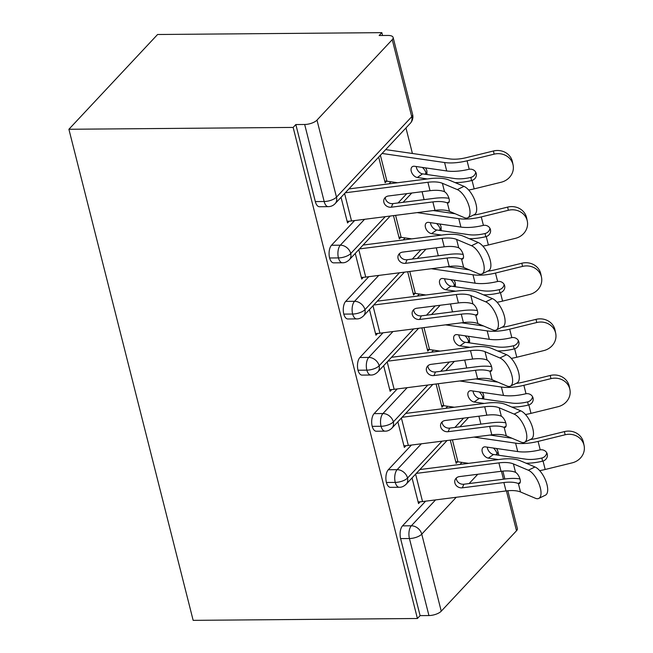 <?xml version="1.0" encoding="UTF-8"?>
<svg xmlns="http://www.w3.org/2000/svg" width="653" height="653" viewBox="0 0 653 653"><rect width="100%" height="100%" fill="white"/><g stroke="black" fill="none" stroke-linecap="round" stroke-linejoin="round"><path stroke-width="0.98" d="M382.56 35.491L381.842 32.65L157.585 34.503L68.9 129.27L193.157 620.35L417.406 618.497L293.148 127.425L68.9 129.27M480.894 424.132L478.894 416.198M466.699 368.006L464.691 360.072M452.496 311.881L450.488 303.947M438.294 255.764L436.286 247.83M424.091 199.638L422.083 191.704M412.41 153.479L405.954 127.947M392.241 39.686L316.991 120.103L336.483 197.133L411.733 116.716L392.241 39.686A9.46 3.747 -14.2 0 0 393.122 37.433A9.46 3.747 -14.2 0 0 387.988 35.45L379.148 35.523L381.842 32.65M315.326 201.581L324.166 201.508A9.46 4.563 89.5 0 0 328.271 206.658L319.439 206.732A9.46 4.563 -90.5 0 1 315.326 201.581L295.833 124.552L293.148 127.425M328.271 206.658A9.46 9.46 0 0 0 335.103 203.663A9.46 7.387 43.1 0 0 336.483 197.133A9.46 3.747 -14.2 0 1 324.166 201.508L304.673 124.478L295.833 124.552M304.673 124.478A9.46 3.747 -14.2 0 0 316.991 120.103M456.259 497.284L421.756 534.146L441.248 611.175L516.507 530.767L506.418 490.901M507.83 490.754L517.388 528.514A9.46 3.747 165.8 0 1 516.507 530.767M441.248 611.175A9.46 3.747 165.8 0 1 428.931 615.55L420.099 615.624L417.406 618.497M349.184 221.187L347.535 222.951L341.046 197.304L347.11 221.269A18.913 7.493 -14.2 0 0 351.534 220.959L434.996 210.339A23.328 9.24 165.8 0 1 449.501 211.36L464.414 217.661A15.762 6.71 -115.9 0 0 467.752 217.808A15.762 6.71 -115.9 0 0 468.291 203.956A15.762 6.71 -115.9 0 0 457.312 189.599L463.981 186.358A15.762 6.71 64.1 0 1 474.96 200.716A15.762 6.71 64.1 0 1 474.421 214.568L467.752 217.808M397.555 182.734L386.951 181.199A10.717 4.245 -14.2 0 0 384.739 181.061L378.675 157.095L385.164 182.742L386.649 181.159M461.916 462.389L459.99 464.446M425.609 501.178L402.509 525.869L411.341 525.796L435.567 499.912M420.099 615.624L400.607 538.594A9.46 4.563 -90.5 0 1 402.509 525.869M442.057 441.159L407.554 478.029A9.46 3.747 165.8 0 1 395.245 482.404A9.46 4.563 89.5 0 0 399.277 487.277L390.437 487.342A9.46 4.563 -90.5 0 1 386.405 482.477A9.46 4.563 -90.5 0 1 388.306 469.752L397.138 469.678L421.365 443.795M447.713 406.264L445.795 408.321M411.414 445.06L388.306 469.752M420.197 501.806L418.54 503.569L412.051 477.923L418.116 501.879A18.913 7.493 -14.2 0 0 422.54 501.569L506.01 490.95A23.328 9.24 165.8 0 1 520.506 491.97L535.419 498.272A15.762 6.71 -115.9 0 0 538.758 498.419A15.762 6.71 -115.9 0 0 539.296 484.567A15.762 6.71 -115.9 0 0 528.318 470.217L534.987 466.977A15.762 6.71 64.1 0 1 545.965 481.326A15.762 6.71 64.1 0 1 545.426 495.178L538.758 498.419M468.56 463.352L457.957 461.818A10.717 4.245 -14.2 0 0 455.745 461.679L450.284 440.114L456.169 463.361L457.655 461.777M427.862 385.033L393.359 421.903A9.46 3.747 165.8 0 1 381.042 426.278A9.46 4.563 89.5 0 0 385.074 431.151L376.242 431.225A9.46 4.563 -90.5 0 1 372.202 426.352A9.46 4.563 -90.5 0 1 374.104 413.627L382.944 413.553L407.162 387.67M433.51 350.139L431.592 352.196M397.212 388.935L374.104 413.627M405.995 445.681L404.338 447.444L397.857 421.805L403.913 445.762A18.913 7.493 -14.2 0 0 408.337 445.452L491.807 434.833A23.328 9.24 165.8 0 1 506.304 435.853L521.216 442.154A15.762 6.71 -115.9 0 0 524.555 442.301A15.762 6.71 -115.9 0 0 525.094 428.45A15.762 6.71 -115.9 0 0 514.115 414.092L520.784 410.851A15.762 6.71 64.1 0 1 531.771 425.209A15.762 6.71 64.1 0 1 531.224 439.061L524.555 442.301M454.357 407.227L443.754 405.693A10.717 4.245 -14.2 0 0 441.542 405.554L436.082 383.988L441.967 407.235L443.452 405.652M413.659 328.916L379.156 365.778A9.46 3.747 165.8 0 1 366.839 370.153A9.46 4.563 89.5 0 0 370.871 375.026L362.04 375.1A9.46 4.563 -90.5 0 1 357.999 370.227A9.46 4.563 -90.5 0 1 359.901 357.501L368.741 357.428L392.967 331.544M419.316 294.021L417.389 296.078M383.009 332.81L359.901 357.501M391.792 389.555L390.143 391.318L383.654 365.68L389.71 389.637A18.913 7.493 -14.2 0 0 394.143 389.327L477.604 378.707A23.328 9.24 165.8 0 1 492.101 379.728L507.014 386.029A15.762 6.71 -115.9 0 0 510.352 386.176A15.762 6.71 -115.9 0 0 510.899 372.324A15.762 6.71 -115.9 0 0 499.912 357.966L506.589 354.726A15.762 6.71 64.1 0 1 517.568 369.084A15.762 6.71 64.1 0 1 517.021 382.936L510.352 386.176M440.163 351.11L429.552 349.567A10.717 4.245 -14.2 0 0 427.34 349.428L421.887 327.863L427.764 351.118L429.25 349.526M399.456 272.791L364.954 309.661A9.46 3.747 165.8 0 1 352.636 314.036A9.46 4.563 89.5 0 0 356.677 318.901L347.837 318.974A9.46 4.563 -90.5 0 1 343.796 314.109A9.46 4.563 -90.5 0 1 345.698 301.376L354.538 301.311L378.764 275.419M405.113 237.896L403.187 239.953M368.806 276.692L345.698 301.376M377.589 333.43L375.94 335.201L369.451 309.555L375.516 333.512A18.913 7.493 -14.2 0 0 379.94 333.201L463.401 322.582A23.328 9.24 165.8 0 1 477.898 323.602L492.819 329.904A15.762 6.71 -115.9 0 0 496.149 330.051A15.762 6.71 -115.9 0 0 496.696 316.199A15.762 6.71 -115.9 0 0 485.718 301.841L492.386 298.601A15.762 6.71 64.1 0 1 503.365 312.958A15.762 6.71 64.1 0 1 502.826 326.81L496.149 330.051M425.96 294.985L415.357 293.442A10.717 4.245 -14.2 0 0 413.137 293.311L407.684 271.746L413.569 294.993L415.047 293.401M385.254 216.665L350.751 253.535A9.46 3.747 165.8 0 1 338.434 257.911A9.46 4.563 89.5 0 0 342.474 262.784L333.634 262.857A9.46 4.563 -90.5 0 1 329.602 257.984A9.46 4.563 -90.5 0 1 331.495 245.259L340.335 245.185L364.562 219.302M390.91 181.771L388.984 183.828M354.603 220.567L331.495 245.259M363.386 277.313L361.738 279.076L355.248 253.429L361.313 277.394A18.913 7.493 -14.2 0 0 365.737 277.076L449.199 266.457A23.328 9.24 165.8 0 1 463.695 267.477L478.616 273.778A15.762 6.71 -115.9 0 0 481.955 273.925A15.762 6.71 -115.9 0 0 482.494 260.074A15.762 6.71 -115.9 0 0 471.515 245.724L478.184 242.483A15.762 6.71 64.1 0 1 489.162 256.833A15.762 6.71 64.1 0 1 488.624 270.685L481.955 273.925M411.757 238.859L401.154 237.325A10.717 4.245 -14.2 0 0 398.934 237.186L393.481 215.621L399.367 238.867L400.852 237.284M342.474 262.784C344.776 262.89 347.053 261.894 349.306 259.78A9.46 7.387 43.1 0 0 350.751 253.535A9.46 7.387 43.1 0 0 340.335 245.185A9.46 4.563 89.5 0 0 338.434 257.911L329.602 257.984M425.544 167.878A9.46 9.46 0 0 1 426.891 170.866A9.46 3.747 165.8 0 1 426.899 170.923A9.46 3.747 165.8 0 1 426.009 173.118L424.972 174.229M406.795 193.647L398.093 202.944M356.677 318.901C358.97 319.015 361.256 318.019 363.509 315.905A9.46 7.387 43.1 0 0 364.954 309.661A9.46 7.387 43.1 0 0 354.538 301.311A9.46 4.563 89.5 0 0 352.636 314.036L343.796 314.109M439.747 224.003A9.46 9.46 0 0 1 441.093 226.991A9.46 3.747 165.8 0 1 441.101 227.048A9.46 3.747 165.8 0 1 440.204 229.244L439.175 230.354M420.997 249.773L412.296 259.07M370.871 375.026C373.173 375.14 375.451 374.136 377.712 372.03A9.46 7.387 43.1 0 0 379.156 365.778A9.46 7.387 43.1 0 0 368.741 357.428A9.46 4.563 89.5 0 0 366.839 370.153L357.999 370.227M453.949 280.129A9.46 9.46 0 0 1 455.288 283.116A9.46 3.747 165.8 0 1 455.304 283.165A9.46 3.747 165.8 0 1 454.406 285.369L453.37 286.471M435.2 305.898L426.499 315.195M385.074 431.151C387.376 431.266 389.653 430.262 391.906 428.156A9.46 7.387 43.1 0 0 393.359 421.903A9.46 7.387 43.1 0 0 382.944 413.553A9.46 4.563 89.5 0 0 381.042 426.278L372.202 426.352M468.152 336.246A9.46 9.46 0 0 1 469.491 339.242A9.46 3.747 165.8 0 1 469.507 339.291A9.46 3.747 165.8 0 1 468.609 341.495L467.572 342.596M449.395 362.023L440.702 371.312M399.277 487.277C401.579 487.383 403.856 486.387 406.109 484.273A9.46 7.387 43.1 0 0 407.554 478.029A9.46 7.387 43.1 0 0 397.138 469.678A9.46 4.563 89.5 0 0 395.245 482.404L386.405 482.477M482.347 392.371A9.46 9.46 0 0 1 483.693 395.359A9.46 3.747 165.8 0 1 483.702 395.416A9.46 3.747 165.8 0 1 482.812 397.612L481.775 398.722M463.597 418.14L454.904 427.437M448.954 198.3A31.524 12.48 -14.2 0 0 434.449 198.316L392.894 203.605L391.318 207.205A6.301 5.534 23.7 0 1 383.882 202.357A6.301 5.534 23.7 0 1 384.127 199.059A6.301 5.534 23.7 0 1 388.478 195.982L430.033 190.692A23.328 9.24 -14.2 0 1 444.244 191.598L444.53 191.729A6.301 2.685 64.1 0 1 449.044 198.634A6.301 2.685 64.1 0 1 448.423 202.879A6.301 2.685 64.1 0 1 447.362 202.92L447.085 202.822A23.328 9.24 -14.2 0 0 432.874 201.916L434.996 210.339M345.274 192.79L427.903 182.277A23.328 9.24 165.8 0 1 442.399 183.297L457.312 189.599M391.318 207.205L432.874 201.916M463.981 186.358L449.068 180.057A31.524 12.48 -14.2 0 0 429.478 178.677L348.882 188.929M385.286 197.426A6.301 5.534 -156.3 0 0 385.458 198.757A6.301 5.534 -156.3 0 0 392.894 203.605M468.674 190.015A31.524 12.48 165.8 0 0 474.176 188.872L501.218 182.22A15.762 14.472 168.2 0 0 513.095 164.98A15.762 14.472 168.2 0 0 494.117 154.157L467.083 160.809A31.524 12.48 165.8 0 1 444.587 162.532L382.078 153.463M385.686 149.602L449.77 158.908A23.328 9.24 -14.2 0 0 466.413 157.626L493.456 150.982A15.762 14.472 -11.8 0 1 512.434 161.797L513.095 164.98M416.239 166.531A6.301 4.008 -125 0 0 416.426 167.576A6.301 4.008 -125 0 0 422.515 173.869L454.741 178.547A23.328 9.24 165.8 0 0 470.878 177.396L471.384 177.249A6.301 5.787 168.2 0 0 475.71 172.139M427.323 178.946L417.332 177.502A6.301 4.008 55 0 1 411.235 171.208A6.301 4.008 55 0 1 412.296 166.719A6.301 4.008 55 0 1 414.492 166.27L446.717 170.955A31.524 12.48 165.8 0 0 468.699 169.347L469.213 169.249A6.301 5.787 -11.8 0 1 476.241 173.461A6.301 5.787 -11.8 0 1 476.29 173.682A6.301 5.787 -11.8 0 1 472.046 180.432L471.539 180.579A31.524 12.48 165.8 0 1 455.043 182.579M463.157 254.425A31.524 12.48 -14.2 0 0 448.644 254.441L407.097 259.731L405.521 263.33A6.301 5.534 23.7 0 1 398.077 258.482A6.301 5.534 23.7 0 1 398.33 255.184A6.301 5.534 23.7 0 1 402.681 252.107L444.228 246.818A23.328 9.24 -14.2 0 1 458.439 247.724L458.733 247.854A6.301 2.685 64.1 0 1 463.246 254.76A6.301 2.685 64.1 0 1 462.626 259.004A6.301 2.685 64.1 0 1 461.565 259.045L461.279 258.947A23.328 9.24 -14.2 0 0 447.068 258.041L449.199 266.457M359.485 248.907L442.097 238.402A23.328 9.24 165.8 0 1 456.602 239.414L471.515 245.724M405.521 263.33L447.068 258.041M478.184 242.483L463.271 236.174A31.524 12.48 -14.2 0 0 443.681 234.802L363.092 245.055M399.489 253.552A6.301 5.534 -156.3 0 0 399.652 254.882A6.301 5.534 -156.3 0 0 407.097 259.731M477.359 310.55A31.524 12.48 -14.2 0 0 462.846 310.567L421.299 315.856L419.724 319.448A6.301 5.534 23.7 0 1 412.28 314.607A6.301 5.534 23.7 0 1 412.525 311.31A6.301 5.534 23.7 0 1 416.883 308.224L458.43 302.943A23.328 9.24 -14.2 0 1 472.641 303.841L472.935 303.98A6.301 2.685 64.1 0 1 477.449 310.877A6.301 2.685 64.1 0 1 476.821 315.121A6.301 2.685 64.1 0 1 475.768 315.162L475.482 315.064A23.328 9.24 -14.2 0 0 461.271 314.166L463.401 322.582M373.679 305.033L456.3 294.519A23.328 9.24 165.8 0 1 470.797 295.54L485.718 301.841M419.724 319.448L461.271 314.166M492.386 298.601L477.474 292.299A31.524 12.48 -14.2 0 0 457.875 290.92L377.295 301.18M413.692 309.677A6.301 5.534 -156.3 0 0 413.855 311.008A6.301 5.534 -156.3 0 0 421.299 315.856M491.554 366.668A31.524 12.48 -14.2 0 0 477.049 366.692L435.502 371.973L433.927 375.573A6.301 5.534 23.7 0 1 426.482 370.724A6.301 5.534 23.7 0 1 426.727 367.435A6.301 5.534 23.7 0 1 431.086 364.35L472.633 359.06A23.328 9.24 -14.2 0 1 486.844 359.966L487.138 360.105A6.301 2.685 64.1 0 1 491.644 367.002A6.301 2.685 64.1 0 1 491.023 371.247A6.301 2.685 64.1 0 1 489.97 371.288L489.685 371.19A23.328 9.24 -14.2 0 0 475.474 370.292L477.604 378.707M387.882 361.158L470.503 350.645A23.328 9.24 165.8 0 1 484.999 351.665L499.912 357.966M433.927 375.573L475.474 370.292M506.589 354.726L491.668 348.424A31.524 12.48 -14.2 0 0 472.078 347.045L391.49 357.297M427.895 365.794A6.301 5.534 -156.3 0 0 428.058 367.133A6.301 5.534 -156.3 0 0 435.502 371.973M505.757 422.793A31.524 12.48 -14.2 0 0 491.252 422.809L449.705 428.099L448.129 431.698A6.301 5.534 23.7 0 1 440.685 426.85A6.301 5.534 23.7 0 1 440.93 423.552A6.301 5.534 23.7 0 1 445.289 420.475L486.836 415.186A23.328 9.24 -14.2 0 1 501.047 416.092L501.341 416.222A6.301 2.685 64.1 0 1 505.846 423.128A6.301 2.685 64.1 0 1 505.226 427.372A6.301 2.685 64.1 0 1 504.165 427.413L503.887 427.315A23.328 9.24 -14.2 0 0 489.677 426.409L491.807 434.833M402.085 417.283L484.706 406.77A23.328 9.24 165.8 0 1 499.202 407.79L514.115 414.092M448.129 431.698L489.677 426.409M520.784 410.851L505.871 404.55A31.524 12.48 -14.2 0 0 486.281 403.17L405.693 413.422M442.097 421.92A6.301 5.534 -156.3 0 0 442.261 423.25A6.301 5.534 -156.3 0 0 449.705 428.099M482.877 246.14A31.524 12.48 165.8 0 0 488.379 244.989L515.413 238.345A15.762 14.472 168.2 0 0 527.298 221.098A15.762 14.472 168.2 0 0 508.32 210.282L481.277 216.935A31.524 12.48 165.8 0 1 458.781 218.657L417.128 212.609M473.441 215.041A23.328 9.24 -14.2 0 0 480.616 213.751L507.65 207.099A15.762 14.472 -11.8 0 1 526.636 217.922L527.298 221.098M430.441 222.649A6.301 4.008 -125 0 0 430.629 223.701A6.301 4.008 -125 0 0 436.718 229.995L468.944 234.672A23.328 9.24 165.8 0 0 485.081 233.521L485.587 233.374A6.301 5.787 168.2 0 0 489.913 228.264M433.217 210.56L455.157 213.751M441.526 235.072L431.527 233.619A6.301 4.008 55 0 1 425.438 227.334A6.301 4.008 55 0 1 426.499 222.844A6.301 4.008 55 0 1 428.686 222.395L460.912 227.073A31.524 12.48 165.8 0 0 482.902 225.473L483.416 225.367A6.301 5.787 -11.8 0 1 490.444 229.578A6.301 5.787 -11.8 0 1 490.493 229.799A6.301 5.787 -11.8 0 1 486.248 236.557L485.742 236.696A31.524 12.48 165.8 0 1 469.246 238.704M497.08 302.266A31.524 12.48 165.8 0 0 502.581 301.115L529.616 294.47A15.762 14.472 168.2 0 0 541.5 277.223A15.762 14.472 168.2 0 0 522.514 266.408L495.48 273.052A31.524 12.48 165.8 0 1 472.984 274.782L431.331 268.734M487.644 271.158A23.328 9.24 -14.2 0 0 494.819 269.877L521.853 263.224A15.762 14.472 -11.8 0 1 540.839 274.048L541.5 277.223M444.644 278.774A6.301 4.008 -125 0 0 444.832 279.827A6.301 4.008 -125 0 0 450.921 286.12L483.147 290.797A23.328 9.24 165.8 0 0 499.276 289.638L499.782 289.499A6.301 5.787 168.2 0 0 504.116 284.39M447.419 266.685L469.36 269.869M455.729 291.197L445.73 289.744A6.301 4.008 55 0 1 439.64 283.451A6.301 4.008 55 0 1 440.702 278.97A6.301 4.008 55 0 1 442.889 278.521L475.115 283.198A31.524 12.48 165.8 0 0 497.104 281.598L497.619 281.492A6.301 5.787 -11.8 0 1 504.647 285.704A6.301 5.787 -11.8 0 1 504.696 285.924A6.301 5.787 -11.8 0 1 500.451 292.675L499.945 292.822A31.524 12.48 165.8 0 1 483.44 294.821M511.283 358.383A31.524 12.48 165.8 0 0 516.784 357.24L543.818 350.588A15.762 14.472 168.2 0 0 555.703 333.348A15.762 14.472 168.2 0 0 536.717 322.525L509.683 329.177A31.524 12.48 165.8 0 1 487.187 330.9L445.534 324.859M501.847 327.284A23.328 9.24 -14.2 0 0 509.022 325.994L536.056 319.35A15.762 14.472 -11.8 0 1 555.042 330.165L555.703 333.348M458.847 334.899A6.301 4.008 -125 0 0 459.026 335.952A6.301 4.008 -125 0 0 465.124 342.237L497.341 346.914A23.328 9.24 165.8 0 0 513.478 345.764L513.984 345.625A6.301 5.787 168.2 0 0 518.319 340.507M461.622 322.811L483.563 325.994M469.931 347.323L459.932 345.87A6.301 4.008 55 0 1 453.843 339.576A6.301 4.008 55 0 1 454.896 335.087A6.301 4.008 55 0 1 457.092 334.646L489.317 339.323A31.524 12.48 165.8 0 0 511.299 337.723L511.821 337.617A6.301 5.787 -11.8 0 1 518.841 341.829A6.301 5.787 -11.8 0 1 518.898 342.05A6.301 5.787 -11.8 0 1 514.646 348.8L514.14 348.947A31.524 12.48 165.8 0 1 497.643 350.947M525.477 414.508A31.524 12.48 165.8 0 0 530.987 413.365L558.021 406.713A15.762 14.472 168.2 0 0 569.898 389.474A15.762 14.472 168.2 0 0 550.92 378.65L523.886 385.303A31.524 12.48 165.8 0 1 501.39 387.025L459.736 380.977M516.05 383.409A23.328 9.24 -14.2 0 0 523.224 382.119L550.259 375.475A15.762 14.472 -11.8 0 1 569.236 386.29L569.898 389.474M473.05 391.025A6.301 4.008 -125 0 0 473.229 392.069A6.301 4.008 -125 0 0 479.318 398.363L511.544 403.04A23.328 9.24 165.8 0 0 527.681 401.889L528.187 401.742A6.301 5.787 168.2 0 0 532.521 396.632M475.817 378.936L497.766 382.119M484.134 403.44L474.135 401.995A6.301 4.008 55 0 1 468.046 395.702A6.301 4.008 55 0 1 469.099 391.212A6.301 4.008 55 0 1 471.295 390.763L503.52 395.44A31.524 12.48 165.8 0 0 525.502 393.841L526.016 393.743A6.301 5.787 -11.8 0 1 533.044 397.955A6.301 5.787 -11.8 0 1 533.093 398.175A6.301 5.787 -11.8 0 1 528.848 404.925L528.342 405.064A31.524 12.48 165.8 0 1 511.846 407.072M519.959 478.918A31.524 12.48 -14.2 0 0 505.455 478.935L463.899 484.224L462.324 487.824A6.301 5.534 23.7 0 1 454.888 482.975A6.301 5.534 23.7 0 1 455.133 479.677A6.301 5.534 23.7 0 1 459.483 476.592L501.039 471.311A23.328 9.24 -14.2 0 1 515.25 472.209L515.535 472.348A6.301 2.685 64.1 0 1 520.049 479.253A6.301 2.685 64.1 0 1 519.429 483.489A6.301 2.685 64.1 0 1 518.368 483.53L518.09 483.44A23.328 9.24 -14.2 0 0 503.879 482.534L506.01 490.95M416.288 473.401L498.908 462.887A23.328 9.24 165.8 0 1 513.405 463.908L528.318 470.217M462.324 487.824L503.879 482.534M534.987 466.977L520.074 460.667A31.524 12.48 -14.2 0 0 500.484 459.296L419.895 469.548M456.3 478.045A6.301 5.534 -156.3 0 0 456.463 479.375A6.301 5.534 -156.3 0 0 463.899 484.224M539.68 470.633A31.524 12.48 165.8 0 0 545.19 469.483L572.224 462.838A15.762 14.472 168.2 0 0 584.1 445.591A15.762 14.472 168.2 0 0 565.123 434.776L538.088 441.42A31.524 12.48 165.8 0 1 515.592 443.15L473.939 437.102M530.252 439.534A23.328 9.24 -14.2 0 0 537.427 438.245L564.461 431.592A15.762 14.472 -11.8 0 1 583.439 442.416L584.1 445.591M487.244 447.142A6.301 4.008 -125 0 0 487.432 448.195A6.301 4.008 -125 0 0 493.521 454.488L525.747 459.165A23.328 9.24 165.8 0 0 541.884 458.014L542.39 457.867A6.301 5.787 168.2 0 0 546.716 452.758M490.019 435.053L511.968 438.245M498.337 459.565L488.338 458.112A6.301 4.008 55 0 1 482.249 451.827A6.301 4.008 55 0 1 483.302 447.338A6.301 4.008 55 0 1 485.497 446.889L517.723 451.566A31.524 12.48 165.8 0 0 539.705 449.966L540.219 449.86A6.301 5.787 -11.8 0 1 547.247 454.072A6.301 5.787 -11.8 0 1 547.296 454.292A6.301 5.787 -11.8 0 1 543.051 461.051L542.545 461.189A31.524 12.48 165.8 0 1 526.049 463.197M335.103 203.663L410.353 123.246A9.46 7.387 43.1 0 0 411.733 116.716A9.46 3.747 -14.2 0 0 412.614 114.463L393.122 37.433M503.455 479.188L501.447 471.262M497.341 455.043L497.015 453.737L495.978 454.839M477.8 474.266L469.099 483.563M428.931 615.55L409.439 538.529L400.607 538.594M498.851 455.255L497.896 451.484A9.46 3.747 165.8 0 1 497.015 453.737A9.46 7.387 43.1 0 0 493.35 448.031M421.756 534.146A9.46 3.747 165.8 0 1 409.439 538.529A9.46 4.563 89.5 0 1 411.341 525.796A9.46 7.387 43.1 0 1 421.756 534.146M422.344 167.413A9.46 7.387 43.1 0 1 426.009 173.118A9.46 7.387 43.1 0 1 426.189 174.4M436.547 223.538A9.46 7.387 43.1 0 1 440.204 229.244A9.46 7.387 43.1 0 1 440.391 230.525M450.75 279.664A9.46 7.387 43.1 0 1 454.406 285.369A9.46 7.387 43.1 0 1 454.594 286.651M464.952 335.781A9.46 7.387 43.1 0 1 468.609 341.495A9.46 7.387 43.1 0 1 468.797 342.776M479.155 391.906A9.46 7.387 43.1 0 1 482.812 397.612A9.46 7.387 43.1 0 1 482.991 398.893M427.903 182.277L430.033 190.692M344.588 193.517L351.534 220.959M447.362 202.92L449.501 211.36M442.399 183.297L444.53 191.729M447.085 202.822L449.199 201.793M494.117 154.157L493.456 150.982M469.213 169.249L467.083 160.809M474.176 188.872L472.046 180.432M446.717 170.955L444.587 162.532M386.951 181.199L380.389 155.267M422.515 173.869L417.332 177.502M471.539 180.579L470.878 177.396M442.097 238.402L444.228 246.818M358.791 249.642L365.737 277.076M461.565 259.045L463.695 267.477M456.602 239.414L458.733 247.854M461.279 258.947L463.401 257.919M456.3 294.519L458.43 302.943M372.994 305.767L379.94 333.201M475.768 315.162L477.898 323.602M470.797 295.54L472.935 303.98M475.482 315.064L477.604 314.036M470.503 350.645L472.633 359.06M387.196 361.893L394.143 389.327M489.97 371.288L492.101 379.728M484.999 351.665L487.138 360.105M489.685 371.19L491.807 370.161M484.706 406.77L486.836 415.186M401.399 418.01L408.337 445.452M504.165 427.413L506.304 435.853M499.202 407.79L501.341 416.222M503.887 427.315L506.002 426.287M508.32 210.282L507.65 207.099M483.416 225.367L481.277 216.935M488.379 244.989L486.248 236.557M460.912 227.073L458.781 218.657M401.154 237.325L395.596 215.351M436.718 229.995L431.527 233.619M485.742 236.696L485.081 233.521M522.514 266.408L521.853 263.224M497.619 281.492L495.48 273.052M502.581 301.115L500.451 292.675M475.115 283.198L472.984 274.782M415.357 293.442L409.79 271.477M450.921 286.12L445.73 289.744M499.945 292.822L499.276 289.638M536.717 322.525L536.056 319.35M511.821 337.617L509.683 329.177M516.784 357.24L514.646 348.8M489.317 339.323L487.187 330.9M429.552 349.567L423.993 327.594M465.124 342.237L459.932 345.87M514.14 348.947L513.478 345.764M550.92 378.65L550.259 375.475M526.016 393.743L523.886 385.303M530.987 413.365L528.848 404.925M503.52 395.44L501.39 387.025M443.754 405.693L438.196 383.719M479.318 398.363L474.135 401.995M528.342 405.064L527.681 401.889M498.908 462.887L501.039 471.311M415.602 474.135L422.54 501.569M518.368 483.53L520.506 491.97M513.405 463.908L515.535 472.348M518.09 483.44L520.204 482.404M565.123 434.776L564.461 431.592M540.219 449.86L538.088 441.42M545.19 469.483L543.051 461.051M517.723 451.566L515.592 443.15M457.957 461.818L452.398 439.844M493.521 454.488L488.338 458.112M542.545 461.189L541.884 458.014M502.859 471.107L504.859 479.008M410.353 123.246A9.46 9.46 0 0 0 412.614 114.463M411.79 193.01L403.089 202.308M390.249 216.029L349.306 259.78M426.972 174.514L426.899 170.923M425.993 249.136L417.291 258.433M404.452 272.154L363.509 315.905M441.175 230.64L441.101 227.048M440.195 305.261L431.494 314.558M418.655 328.279L377.712 372.03M455.378 286.765L455.304 283.165M454.398 361.387L445.697 370.675M432.857 384.397L391.906 428.156M469.58 342.89L469.507 339.291M497.896 451.484A9.46 9.46 0 0 0 496.549 448.497M468.593 417.504L459.9 426.801M447.06 440.522L406.109 484.273M483.775 399.007L483.702 395.416"/></g></svg>
